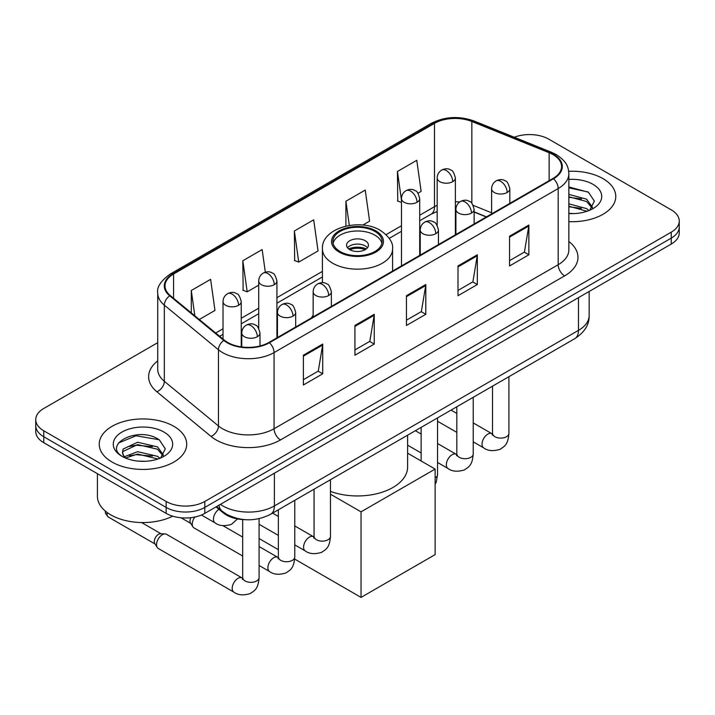 <?xml version="1.0" encoding="UTF-8"?>
<svg xmlns="http://www.w3.org/2000/svg" width="715" height="715" viewBox="0 0 715 715"><rect width="100%" height="100%" fill="white"/><g stroke="black" fill="none" stroke-linecap="round" stroke-linejoin="round"><path stroke-width="1.07" d="M313.152 315.252A48.289 27.876 0 0 0 311.445 317.907M486.272 216.967L474.134 212.06M244.852 519.653A27.331 15.784 180 0 1 223.348 512.932L216.028 506.899M157.729 342.673L43.758 408.48A27.331 15.784 0 0 0 35.75 419.634L35.75 431.538A27.331 15.784 0 0 0 43.758 442.701L166.157 513.37A27.331 15.784 0 0 0 204.812 513.37L671.242 244.074A27.331 15.784 0 0 0 679.25 232.92L679.25 226.968A27.331 15.784 0 0 1 671.242 238.131A27.331 15.784 0 0 0 679.25 226.968L679.25 221.015A27.331 15.784 0 0 0 671.242 209.861L548.843 139.193A27.331 15.784 0 0 0 514.282 137.244M35.75 419.634A27.331 15.784 0 0 0 43.758 430.796L166.157 501.465A27.331 15.784 0 0 0 204.812 501.465L204.812 507.418L671.242 238.131L204.812 507.418A27.331 15.784 0 0 1 166.157 507.418A27.331 15.784 0 0 0 204.812 507.418L204.812 513.37M43.758 430.796L43.758 436.749L166.157 507.418L43.758 436.749A27.331 15.784 0 0 1 35.75 425.586A27.331 15.784 0 0 0 43.758 436.749L43.758 442.701M602.96 178.616A43.731 25.248 0 0 0 568.702 171.296A43.731 25.248 0 0 1 602.96 178.616A43.731 25.248 0 0 1 615.767 196.473A43.731 25.248 0 0 0 602.96 178.616M173.888 426.337A43.731 25.248 0 0 0 126.233 420.858A43.731 25.248 0 0 0 99.233 444.185A43.731 25.248 0 0 0 112.041 462.042A43.731 25.248 0 0 0 159.704 467.512A43.731 25.248 0 0 0 186.704 444.185A43.731 25.248 0 0 0 173.888 426.337A43.731 25.248 0 0 0 126.233 420.858A43.731 25.248 0 0 0 99.233 444.185A43.731 25.248 0 0 0 112.041 462.042A43.731 25.248 0 0 0 159.704 467.512A43.731 25.248 0 0 0 186.704 444.185A43.731 25.248 0 0 0 173.888 426.337M553.026 154.619A29.154 16.829 180 0 1 561.57 166.524A29.154 16.829 180 0 1 553.026 178.428L268.92 342.458A29.154 16.829 180 0 1 224.421 340.206L170.295 295.581A29.154 16.829 180 0 1 165.022 285.929A29.154 16.829 180 0 1 173.557 274.024L434.497 123.373A29.154 16.829 180 0 1 471.837 121.487L549.138 152.733A29.154 16.829 180 0 1 553.026 154.619M553.544 154.324A29.887 17.249 0 0 0 549.549 152.393L472.249 121.148A29.887 17.249 0 0 0 433.978 123.078L173.048 273.729A29.887 17.249 0 0 0 169.696 295.822L223.822 340.447A29.887 17.249 0 0 0 269.43 342.753L553.544 178.723A29.887 17.249 0 0 0 553.544 154.324M303.383 355.212L303.383 384.974L322.715 373.811L322.715 344.058L303.383 355.212M303.383 379.692L318.273 371.094L322.635 345.05A7.293 4.21 -120 0 0 322.715 344.058M318.139 371.174L322.715 373.811M354.926 325.459L354.926 355.212L374.249 344.058L374.249 314.305L354.926 325.459M354.926 349.939L369.807 341.341L374.168 315.288A7.293 4.21 -120 0 0 374.249 314.305M369.682 341.421L374.249 344.058M509.545 236.191L509.545 265.953L528.868 254.79L528.868 225.037L509.545 236.191M509.545 260.671L524.426 252.073L528.787 226.02A7.293 4.21 -120 0 0 528.868 225.037M524.292 252.154L528.868 254.79M458.002 265.944L458.002 295.706L477.325 284.543L477.325 254.79L458.002 265.944M458.002 290.424L472.883 281.835L477.254 255.782A7.293 4.21 -120 0 0 477.325 254.79M472.758 281.907L477.325 284.543M406.46 295.706L406.46 325.459L425.791 314.305L425.791 284.543L406.46 295.706M406.46 320.177L421.35 311.588L425.711 285.535A7.293 4.21 -120 0 0 425.791 284.543M421.215 311.66L425.791 314.305M568.854 221.65A43.731 25.248 0 0 0 615.767 196.473A43.731 25.248 0 0 1 568.854 221.65M204.812 501.465L671.242 232.178A27.331 15.784 0 0 0 679.25 221.015M199.288 319.489L214.974 310.426L210.612 279.342L191.289 290.496L191.289 312.893M362.818 225.073L369.592 221.158L365.231 190.074L345.908 201.228L345.908 226.092M417.98 193.229L421.135 191.406L416.774 160.312L397.442 171.475L397.755 201.049M265.328 272.209L262.155 249.58L242.823 260.743L243.136 290.317M294.366 230.99L298.727 262.074L318.059 250.92L313.688 219.827L294.366 230.99L294.678 260.564M298.727 262.074L294.366 260.448M345.908 201.228L349.304 225.44M401.473 202.443L397.442 200.933M397.442 171.475L401.473 200.2M242.823 260.743L247.184 291.827L258.714 285.178M247.184 291.827L242.823 290.201M191.289 290.496L194.838 315.824M568.854 213.293L573.957 213.579M568.854 203.847L586.595 208.61L588.999 210.541M568.854 206.215L587.024 211.274M568.854 194.4L586.595 199.163L592.503 207.341M568.854 196.759L586.595 201.532L592.038 207.949M568.854 213.517A29.699 17.151 0 0 0 593.03 208.592A29.699 17.151 0 0 0 593.03 184.345A29.699 17.151 0 0 0 568.854 179.42M589.705 210.255L594.353 201.121L588.472 192.246L568.854 186.937M568.854 187.848L588.07 191.978M568.854 197.304L581.492 198.922M568.854 206.751L581.492 208.369M374.892 231.428A24.596 14.202 0 0 0 348.089 228.353A24.596 14.202 0 0 0 332.904 241.473A24.596 14.202 0 0 0 340.108 251.519A24.596 14.202 0 0 0 366.911 254.594A24.596 14.202 0 0 0 382.096 241.473A24.596 14.202 0 0 0 374.892 231.428M381.89 243.332A24.596 14.202 0 0 0 374.892 235.155A24.596 14.202 0 0 0 349.599 231.74A24.596 14.202 0 0 0 333.11 243.332M330.464 491.384A50.113 28.931 0 0 0 381.542 492.412A50.113 28.931 0 0 0 407.613 467.029L407.613 435.185M365.231 240.732A10.931 6.31 0 0 0 353.317 239.364A10.931 6.31 0 0 0 346.569 245.191A10.931 6.31 0 0 0 349.769 249.66A10.931 6.31 0 0 0 361.683 251.028A10.931 6.31 0 0 0 368.431 245.191A10.931 6.31 0 0 0 365.231 240.732M367.456 247.792A10.931 6.31 0 0 0 365.231 245.933A10.931 6.31 0 0 0 347.544 247.792M348.67 248.909A14.577 8.419 180 0 1 365.696 248.65L365.696 249.374M349.858 249.714A12.754 7.365 180 0 1 364.373 249.401L365.696 248.65M364.158 250.196L364.373 249.401M361.039 597.391L361.039 511.842L435.131 469.076L435.131 554.617L361.039 597.391L294.678 559.076M278.367 549.665L259.08 538.529M361.039 511.842L330.464 494.19M407.613 453.185L435.131 469.076M242.68 556.011L193.953 527.876A8.196 4.737 -60 0 1 192.925 526.866A8.196 4.737 -60 0 1 192.255 524.122A8.196 4.737 -60 0 1 194.855 517.034M192.925 526.866L190.485 522.942A5.926 3.423 -60 0 1 190.002 520.958A5.926 3.423 -60 0 1 190.78 517.696M156.558 544.723A8.196 4.737 -60 0 1 162.359 534.686A8.196 4.737 -60 0 1 165.067 533.899A8.196 4.737 -60 0 1 166.461 534.275L242.09 577.943A8.196 4.737 -60 0 0 238.354 578.149A8.196 4.737 -60 0 0 237.997 578.355A8.196 4.737 -60 0 0 232.634 585.576A8.196 4.737 -60 0 0 233.894 592.145L158.256 548.476A8.196 4.737 -60 0 1 157.237 547.467A8.196 4.737 -60 0 1 156.558 544.723M157.237 547.467L154.789 543.543A5.926 3.423 -60 0 1 154.306 541.568A5.926 3.423 -60 0 1 158.498 534.311A5.926 3.423 -60 0 1 160.455 533.739L165.067 533.899M97.41 473.679L97.41 496.264A45.554 26.303 0 0 0 110.754 514.854A45.554 26.303 0 0 0 172.735 516.167M138.031 461.095L144.895 461.3M124.374 456.733L137.638 451.683L157.532 456.331L159.937 458.261M125.599 458.011L137.638 454.043L157.961 458.994M124.589 457.654L122.453 452.667A20.592 11.887 0 0 0 125.777 458.172M122.453 452.667L123.078 449.065L137.638 442.228L157.532 446.884L163.44 455.053M122.506 452.961L123.078 451.424L137.638 444.596L157.532 449.243L162.975 455.67M160.643 457.966L165.29 448.832L159.409 439.966C138.567 424.987 101.539 444.721 122.917 456.822L123.025 456.894M163.967 432.057A29.699 17.151 0 0 0 121.97 432.057A29.699 17.151 0 0 0 121.97 456.313A29.699 17.151 0 0 0 163.967 456.313A29.699 17.151 0 0 0 163.967 432.057M118.574 442.943L136.02 435.784L159.007 439.698M129.469 446.419L136.02 445.231L152.429 446.643M129.469 455.866L136.02 454.677L152.429 456.09M223.348 512.119L223.348 512.932M220.408 504.37A36.447 21.039 0 0 0 222.857 505.934A36.447 21.039 0 0 0 274.39 505.934L578.471 330.375A36.447 21.039 0 0 0 589.151 315.494C589.41 324.538 584.602 332.278 574.699 338.713L270.619 514.273A18.224 10.519 60 0 0 274.39 505.934L274.39 473.196M578.471 297.637L578.471 330.375A18.224 10.519 60 0 1 574.699 338.713M218.933 505.219A18.224 12.191 129.5 0 0 222.106 511.145L216.573 506.577M671.242 244.074L671.242 232.178M166.157 513.37L166.157 501.465M568.854 241.5A45.554 26.303 180 0 1 564.627 275.883L280.512 439.913A9.107 5.264 60 0 1 274.068 428.75L558.183 264.72A36.447 21.039 0 0 0 568.854 249.839L568.854 173.665A36.447 21.039 180 0 1 558.183 188.546A9.107 5.264 -120 0 0 553.544 178.723M280.512 439.913A45.554 26.303 180 0 1 216.091 439.913A45.554 26.303 180 0 1 210.988 436.4L156.862 391.766A45.554 26.303 180 0 1 157.729 360.905M222.535 428.75A36.447 21.039 0 0 0 274.068 428.75L274.068 352.575A36.447 21.039 180 0 1 218.45 349.76L164.325 305.135A36.447 21.039 180 0 1 157.729 293.07L157.729 369.244A36.447 21.039 0 0 0 164.325 381.31L218.45 425.943A36.447 21.039 0 0 0 222.535 428.75M568.854 173.665C568.264 167.408 567.683 162.198 556.297 154.619L551.506 152.295A9.107 4.263 112 0 0 549.549 152.393M551.506 152.295L474.206 121.041C459.11 115.705 444.784 116.482 431.225 123.373A9.107 5.264 60 0 1 433.978 123.078M173.048 273.729A9.107 5.264 -120 0 0 170.295 274.015C160.839 280.816 156.648 287.171 157.729 293.07M169.696 295.822A9.107 6.095 129.5 0 0 164.325 305.135L164.325 381.31A9.107 6.095 -50.5 0 1 156.862 391.766M474.206 121.041A9.107 4.263 112 0 0 472.249 121.148M223.822 340.447A9.107 6.095 129.5 0 0 218.45 349.76L218.45 425.943A9.107 6.095 -50.5 0 1 210.988 436.4M269.43 342.753A9.107 5.264 60 0 1 274.068 352.575L558.183 188.546L558.183 264.72A9.107 5.264 60 0 0 564.627 275.883M173.557 274.024L173.557 298.271M549.138 152.733L549.138 180.672M471.837 121.487L471.837 203.319M491.607 212.802L473.205 205.357M459.709 201.97A29.154 16.829 0 0 0 455.384 201.764M437.169 205.33A29.154 16.829 0 0 0 434.497 206.689L419.696 215.233M434.497 123.373L434.497 206.689A16.4 9.465 60 0 1 431.1 214.196L419.696 220.783M401.473 225.752L386.091 234.636M322.42 271.396L276.928 297.663M258.714 308.183L241.241 318.264M223.017 328.784L215.698 333.011M486.468 216.851L475.091 212.257A16.4 7.677 -68 0 1 474.134 211.685M406.46 296.645L425.711 285.535M458.002 266.892L477.254 255.782M509.545 237.139L528.787 226.02M354.926 326.406L374.168 315.288M303.383 356.159L322.635 345.05M339.142 252.073A25.963 14.988 0 0 0 375.858 252.073A25.963 14.988 0 0 0 375.858 230.874A25.963 14.988 0 0 0 339.142 230.874A25.963 14.988 0 0 0 339.142 252.073M392.58 271.065L392.58 248.909A35.08 20.252 180 0 1 370.924 267.625A35.08 20.252 180 0 1 332.698 263.236A35.08 20.252 180 0 1 322.42 248.909L322.42 282.684M507.158 192.487A9.107 5.264 0 0 0 509.822 188.769C508.383 183.505 506.944 180.913 505.505 181.02C502.86 179.161 499.749 179.108 496.156 180.877A9.107 5.264 60 0 1 500.715 181.333A9.107 5.264 -120 0 1 507.158 192.487A9.107 5.264 0 0 1 494.271 192.487A9.107 5.264 0 0 1 491.607 188.769C491.741 185.319 493.261 182.683 496.156 180.877M473.223 441.843L483.733 447.903A8.196 4.737 -60 0 1 482.473 441.334A8.196 4.737 -60 0 1 487.827 434.112A8.196 4.737 -60 0 1 488.193 433.916A8.196 4.737 -60 0 1 491.929 433.701L473.223 422.905M492.984 434.532L492.251 435.14L492.519 433.362A8.196 4.737 -0 0 0 494.914 436.713A8.196 4.737 -0 0 0 506.14 436.919A8.196 4.737 -0 0 0 508.91 433.362C507.981 444.927 504.647 446.16 500.071 449.324C493.216 451.406 487.773 450.933 483.733 447.903M471.462 213.097A9.107 5.264 0 0 0 474.134 209.37C472.687 204.106 471.248 201.523 469.809 201.621C467.172 199.762 464.062 199.717 460.469 201.487A9.107 5.264 60 0 1 465.027 201.934A9.107 5.264 -120 0 1 471.462 213.097A9.107 5.264 0 0 1 458.583 213.097A9.107 5.264 0 0 1 455.911 209.37C456.054 205.92 457.564 203.292 460.469 201.487M437.535 462.444L448.037 468.513A8.196 4.737 -60 0 1 446.786 461.944A8.196 4.737 -60 0 1 452.139 454.713A8.196 4.737 -60 0 1 452.506 454.517A8.196 4.737 -60 0 1 456.242 454.311L437.535 443.506M457.296 455.133L456.563 455.741L456.822 453.971A8.196 4.737 -0 0 0 459.227 457.314A8.196 4.737 -0 0 0 470.443 457.52A8.196 4.737 -0 0 0 473.223 453.971C472.293 465.537 468.96 466.77 464.375 469.925C457.529 472.007 452.077 471.543 448.037 468.513M435.775 233.698A9.107 5.264 0 0 0 438.447 229.98C436.999 224.716 435.56 222.133 434.121 222.231C431.485 220.372 428.365 220.327 424.781 222.088A9.107 5.264 60 0 1 429.331 222.544A9.107 5.264 -120 0 1 435.775 233.698A9.107 5.264 0 0 1 422.887 233.698A9.107 5.264 0 0 1 420.223 229.98C420.357 226.53 421.877 223.893 424.781 222.088M435.131 477.924A8.196 4.737 -0 0 0 437.535 474.572L436.275 481.99L435.131 484.448M328.703 295.518A9.107 5.264 0 0 0 331.367 291.8C329.928 286.527 328.489 283.944 327.05 284.043C324.404 282.184 321.294 282.139 317.701 283.909A9.107 5.264 60 0 1 322.259 284.356A9.107 5.264 -120 0 1 328.703 295.518A9.107 5.264 0 0 1 315.816 295.518A9.107 5.264 0 0 1 313.152 291.8C313.286 288.342 314.806 285.714 317.701 283.909M294.768 544.866L305.278 550.934A8.196 4.737 -60 0 1 304.018 544.365A8.196 4.737 -60 0 1 309.372 537.135A8.196 4.737 -60 0 1 309.738 536.938A8.196 4.737 -60 0 1 313.474 536.733L294.768 525.936M314.529 537.555L313.796 538.163L314.064 536.393A8.196 4.737 -0 0 0 316.459 539.745A8.196 4.737 -0 0 0 327.685 539.941A8.196 4.737 -0 0 0 330.464 536.393C329.526 547.958 326.192 549.192 321.616 552.346C314.761 554.438 309.318 553.964 305.278 550.934M293.016 316.119A9.107 5.264 0 0 0 295.679 312.401C294.24 307.137 292.793 304.554 291.354 304.653C288.717 302.794 285.607 302.749 282.014 304.51A9.107 5.264 60 0 1 286.572 304.965A9.107 5.264 -120 0 1 293.016 316.119A9.107 5.264 0 0 1 280.128 316.119A9.107 5.264 0 0 1 277.456 312.401C277.599 308.952 279.118 306.324 282.014 304.51M259.08 565.476L269.582 571.544A8.196 4.737 -60 0 1 268.331 564.966A8.196 4.737 -60 0 1 273.684 557.745A8.196 4.737 -60 0 1 274.051 557.548A8.196 4.737 -60 0 1 277.786 557.343L259.08 546.537M278.841 558.165L278.108 558.773L278.367 557.003A8.196 4.737 -0 0 0 280.772 560.346A8.196 4.737 -0 0 0 291.988 560.551A8.196 4.737 -0 0 0 294.768 557.003C293.838 568.568 290.505 569.801 285.92 572.956C279.073 575.039 273.622 574.565 269.582 571.544M257.32 336.729A9.107 5.264 0 0 0 259.992 333.011C258.544 327.738 257.105 325.155 255.666 325.254C253.03 323.403 249.91 323.35 246.326 325.119A9.107 5.264 60 0 1 250.876 325.566A9.107 5.264 -120 0 1 257.32 336.729A9.107 5.264 0 0 1 244.432 336.729A9.107 5.264 0 0 1 241.768 333.011C241.902 329.552 243.422 326.925 246.326 325.119M243.145 578.775L242.412 579.373L242.68 577.604A8.196 4.737 -0 0 0 245.084 580.955A8.196 4.737 -0 0 0 256.301 581.161A8.196 4.737 -0 0 0 259.08 577.604C258.151 589.169 254.817 590.402 250.232 593.566C243.377 595.649 237.934 595.175 233.894 592.145M155.084 544.017L108.242 516.972A5.926 3.423 -60 0 1 107.241 512.575M452.72 181.664A9.107 5.264 0 0 0 455.384 177.946C453.945 172.672 452.506 170.09 451.067 170.197C448.421 168.338 445.311 168.284 441.718 170.054A9.107 5.264 60 0 1 446.276 170.51A9.107 5.264 -120 0 1 452.72 181.664A9.107 5.264 0 0 1 439.832 181.664A9.107 5.264 0 0 1 437.169 177.946C437.303 174.487 438.822 171.859 441.718 170.054M417.024 202.274A9.107 5.264 0 0 0 419.696 198.547C418.248 193.282 416.809 190.699 415.37 190.798C412.734 188.939 409.624 188.894 406.031 190.664A9.107 5.264 60 0 1 410.589 191.111A9.107 5.264 -120 0 1 417.024 202.274A9.107 5.264 0 0 1 404.145 202.274A9.107 5.264 0 0 1 401.473 198.547C401.616 195.097 403.126 192.469 406.031 190.664M274.265 284.695A9.107 5.264 0 0 0 276.928 280.977C275.49 275.704 274.051 273.121 272.612 273.219C269.966 271.36 266.856 271.316 263.263 273.085A9.107 5.264 60 0 1 267.821 273.532A9.107 5.264 -120 0 1 274.265 284.695A9.107 5.264 0 0 1 261.377 284.695A9.107 5.264 0 0 1 258.714 280.977C258.848 277.518 260.367 274.891 263.263 273.085M238.578 305.296A9.107 5.264 0 0 0 241.241 301.578C239.802 296.314 238.354 293.731 236.915 293.829C234.279 291.97 231.168 291.926 227.576 293.686A9.107 5.264 60 0 1 232.134 294.142A9.107 5.264 -120 0 1 238.578 305.296A9.107 5.264 0 0 1 225.69 305.296A9.107 5.264 0 0 1 223.017 301.578C223.16 298.128 224.68 295.501 227.576 293.686M237.523 518.929L231.481 524.345C224.635 526.428 219.183 525.954 215.144 522.924A8.196 4.737 -60 0 1 213.445 519.17A8.196 4.737 -60 0 1 218.951 509.312M270.619 514.273C255.952 521.637 241.295 521.637 226.628 514.273L222.106 511.145M589.151 315.494L589.151 291.479M431.225 123.373L170.295 274.015M475.091 212.257L474.134 211.881M455.938 208.7L455.384 208.691M437.169 211.497L431.1 214.196M401.473 231.303L389.237 238.363M322.42 276.946L276.928 303.205M258.714 313.724L241.241 323.815M223.017 334.334L219.648 336.273M392.58 248.909C393.348 242.734 389.291 236.576 380.416 230.418C359.734 217.628 321.205 227.888 322.42 248.909M492.492 433.996L491.929 433.701M508.91 376.698L508.91 433.362M509.822 203.373L509.822 188.769M456.822 432.369L437.535 421.233M492.519 386.163L492.519 433.362M491.607 213.892L491.607 188.769M456.822 413.431L451.049 410.097M456.796 454.606L456.242 454.311M473.223 397.299L473.223 453.971M474.134 223.974L474.134 209.37M421.135 452.979L407.613 445.168M456.822 406.764L456.822 453.971M455.911 234.493L455.911 209.37M421.135 434.041L415.361 430.707M437.535 417.909L437.535 474.572M438.447 244.584L438.447 229.98M421.135 427.373L421.135 460.987M420.223 255.103L420.223 229.98M314.037 537.028L313.474 536.733M330.464 479.72L330.464 536.393M331.367 306.395L331.367 291.8M278.367 535.401L259.08 524.265M314.064 489.194L314.064 536.393M313.152 316.924L313.152 291.8M278.367 516.462L272.594 513.129M278.341 557.637L277.786 557.343M294.768 500.33L294.768 557.003M295.679 327.005L295.679 312.401M181.02 517.776L190.78 523.416M278.367 509.795L278.367 557.003M277.456 337.525L277.456 312.401M242.68 537.072L222.892 525.641M242.653 578.238L242.09 577.943M259.08 518.67L259.08 577.604M259.992 345.98L259.992 333.011M242.68 519.564L242.68 577.604M241.768 346.963L241.768 333.011M141.588 522.549L161.009 533.756M108.242 516.972L105.48 513.343L105.337 511.082M455.384 234.797L455.384 177.946M437.169 225.323L437.169 177.946M419.696 255.407L419.696 198.547M401.473 265.926L401.473 198.547M276.928 337.829L276.928 280.977M258.714 328.355L258.714 280.977M241.241 346.882L241.241 301.578M215.144 522.924L201.451 515.023M223.017 339.053L223.017 301.578"/></g></svg>
